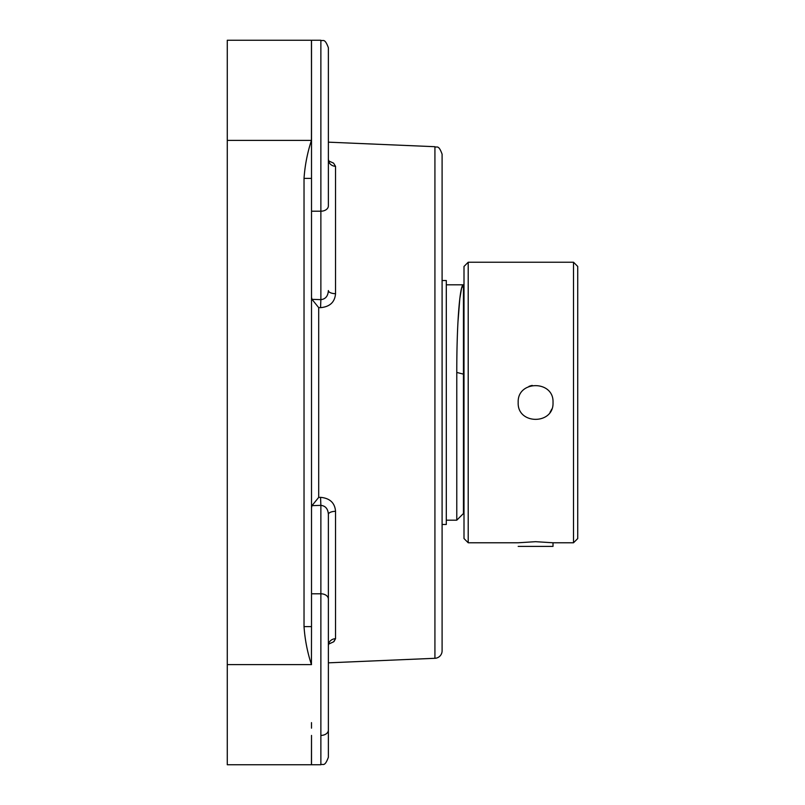 <?xml version="1.0" encoding="UTF-8"?>
<svg xmlns="http://www.w3.org/2000/svg" width="805" height="805" viewBox="0 0 805 805"><rect width="100%" height="100%" fill="white"/><g stroke="black" fill="none" stroke-linecap="round" stroke-linejoin="round"><path stroke-width="1.21" d="M434.921 146.701L434.921 658.299A7.487 7.487 0 0 0 442.096 650.812L442.096 154.188C438.433 143.954 436.713 148.1 434.921 146.701L328.37 142.163M335.534 166.323L333.582 163.143L328.571 160.869L329.315 162.187L328.37 159.531A7.487 6.802 0 0 0 335.534 166.323L335.534 293.694C334.85 302.147 329.859 306.796 320.561 307.661L320.873 299.641C325.522 299.138 328.027 296.119 328.37 290.565A7.487 3.129 180 0 0 335.534 293.694M311.515 297.357L311.988 299.349L318.689 307.601L320.561 307.661M328.571 644.131L333.632 641.816L335.534 638.677L335.534 511.306C334.88 502.884 329.889 498.225 320.561 497.339L318.689 497.399L318.689 307.601M328.822 643.115L328.37 645.469A7.487 6.802 180 0 1 335.534 638.677L334.015 641.505M311.495 82.372L311.434 40.25L227.272 40.25L311.434 40.25A7.487 7.487 -90 0 1 311.515 40.25L304.028 40.25M311.515 178.388L304.028 178.388L304.028 626.612L311.515 626.612L311.515 40.25L320.873 40.25L320.873 299.641L311.988 299.349M311.505 728.163L311.495 722.628M304.028 626.612C304.914 639.562 307.389 652.231 311.434 664.608L311.515 626.612M311.515 69.582L311.434 140.392C307.369 152.839 304.904 165.508 304.028 178.388M304.028 764.75L311.515 764.75A7.487 7.487 -90 0 1 311.434 764.75L311.515 735.418L311.515 764.75L320.873 764.75C322.835 763.351 324.556 767.688 328.37 757.264L328.37 514.435C328.038 508.901 325.542 505.872 320.873 505.359L320.561 497.339M311.465 758.099L311.505 741.999M227.272 764.75L311.434 764.75L227.272 764.75L227.272 140.392L311.515 140.392M335.534 511.306A7.487 3.129 0 0 0 328.37 514.435M311.515 507.643L311.988 505.651L318.689 497.399M328.37 206.15L328.37 47.736C324.556 37.312 322.835 41.649 320.873 40.25C322.835 41.649 324.556 37.312 328.37 47.736M328.37 132.916L328.37 74.875M328.37 722.628L328.37 621.53M227.272 40.25L227.272 140.392M518.189 546.394L553.015 546.394L553.015 542.771L573.512 542.771L577.728 538.555L577.728 266.445L573.512 262.229L468.208 262.229L464.002 266.445L464.002 538.555L468.208 542.771L468.208 262.229M442.096 524.468L446.302 524.468L446.302 280.532L442.096 280.532M577.728 489.43L577.728 538.555M532.256 385.414A17.418 17.418 0 0 0 528.935 386.41M550.046 412.22A17.418 17.418 0 0 0 551.697 409.171M518.189 402.5C517.122 380.041 554.092 380.041 553.015 402.5C554.092 424.96 517.122 424.96 518.189 402.5M468.208 542.771L518.189 542.771L535.607 541.685L553.015 542.771M463.459 374.144L463.459 284.809C459.987 283.883 456.727 321.738 456.777 372.433L456.777 520.191L463.459 513.499L463.459 374.144L456.777 372.433M457.944 322.262L459.806 298.695L461.557 288.331L463.459 284.809L446.302 284.809M227.272 664.608L311.515 664.608M311.988 505.651L320.873 505.359L320.873 593.798A7.487 5.293 0 0 1 328.37 599.091M311.515 593.798L320.873 593.798L320.873 764.75C322.835 763.351 324.556 767.688 328.37 757.264M320.873 735.418A7.487 5.293 0 0 0 328.37 730.125M328.37 205.909A7.487 5.293 180 0 1 320.873 211.202L311.515 211.202M573.512 262.229L573.512 542.771M434.921 658.299L328.37 662.837M464.002 503.075L463.459 503.075M446.302 520.191L456.777 520.191"/></g></svg>
